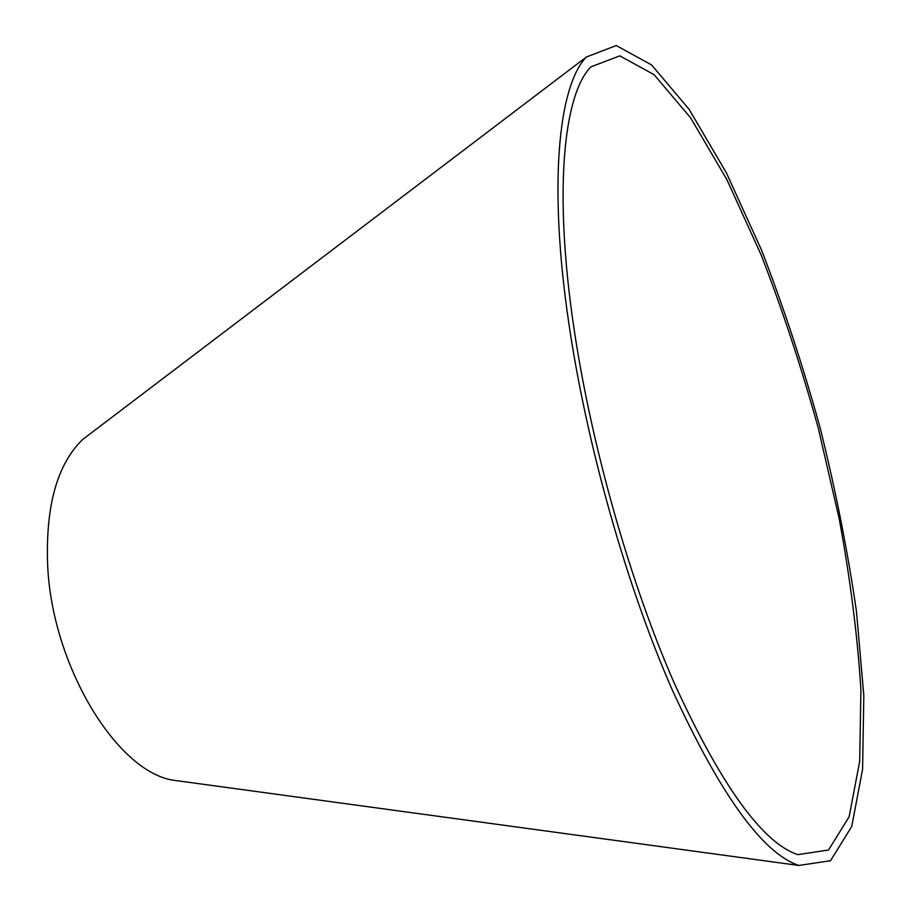 <?xml version="1.0" encoding="UTF-8"?>
<svg xmlns="http://www.w3.org/2000/svg" width="911" height="911" viewBox="0 0 911 911"><rect width="100%" height="100%" fill="white"/><g stroke="black" fill="none" stroke-linecap="round" stroke-linejoin="round"><path stroke-width="1.37" d="M573.896 327.789C591.216 445.388 630.196 582.71 674.482 683.66C721.33 785.806 762.439 842.8 797.831 854.655L828.532 850.02L849.132 816.768L859.699 761.266L860.918 689.638C857.513 635.901 850.27 578.963 839.213 518.849L818.294 428.204C801.566 367.782 782.503 309.979 761.106 254.807L726.864 179.581L690.595 117.815L654.098 74.679L619.799 55.856L590.795 66.913C563.476 94.903 553.558 191.378 573.896 327.789M568.919 323.94C586.604 444.682 626.643 585.921 672.147 689.684C720.282 794.654 762.507 853.243 798.822 865.45L830.513 860.736L851.739 826.459L862.592 769.317L863.822 695.731L856.442 611.258C847.72 551.212 835.615 490.038 820.105 427.726C802.967 365.835 783.437 306.608 761.516 250.047L726.397 172.862L689.149 109.377L651.604 64.954L616.269 45.55L586.354 57.029C558.454 85.771 548.206 184.273 568.919 323.94M92.865 431.757L82.73 439.444C57.245 464.098 45.539 505.867 47.623 564.729C51.779 664.802 115.868 770.307 172.259 780.067L184.853 781.786M172.259 780.067L798.822 865.45M82.73 439.444L586.354 57.029"/></g></svg>
